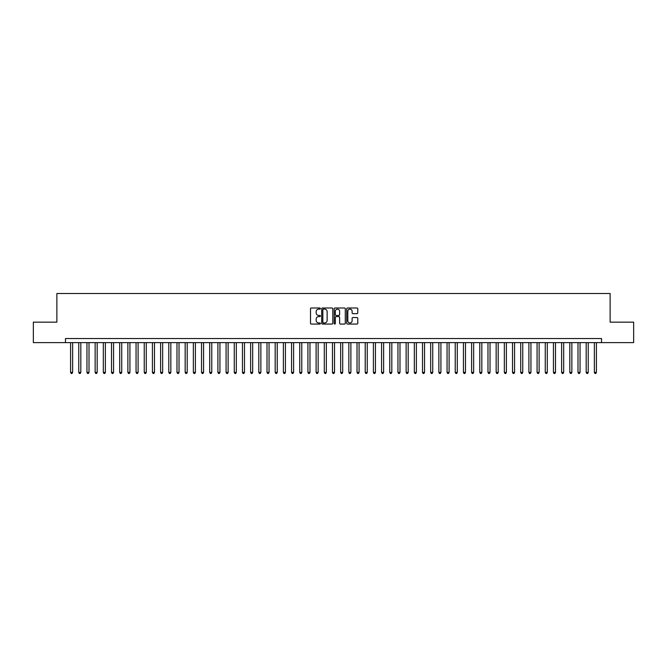 <?xml version="1.0" encoding="UTF-8"?>
<svg xmlns="http://www.w3.org/2000/svg" width="667" height="667" viewBox="0 0 667 667"><rect width="100%" height="100%" fill="white"/><g stroke="black" fill="none" stroke-linecap="round" stroke-linejoin="round"><path stroke-width="1" d="M320.402 308.554A0.559 0.559 0 0 0 319.843 307.996L311.306 307.996A0.8 0.8 0 0 0 310.505 308.796L310.505 323.253A0.8 0.8 0 0 0 311.306 324.062L319.843 324.062A0.559 0.559 0 0 0 320.402 323.495A0.559 0.559 0 0 0 319.843 322.936L318.743 322.936A2.568 2.568 0 0 1 316.166 320.368L316.166 319.159A2.568 2.568 0 0 1 318.743 316.592L319.843 316.592A0.559 0.559 0 0 0 320.402 316.025A0.559 0.559 0 0 0 319.843 315.466L318.743 315.466A2.568 2.568 0 0 1 316.166 312.898L316.166 311.689A2.568 2.568 0 0 1 318.743 309.121L319.843 309.121A0.559 0.559 0 0 0 320.402 308.554M356.978 313.657A0.8 0.8 0 0 0 357.779 312.856L357.779 308.796A0.8 0.8 0 0 0 356.978 307.996L347.499 307.996A0.8 0.8 0 0 0 346.698 308.796L346.698 323.253A0.8 0.8 0 0 0 347.499 324.062L356.978 324.062A0.8 0.8 0 0 0 357.779 323.253L357.779 318.359A0.8 0.8 0 0 0 356.978 317.55L352.918 317.55A0.8 0.8 0 0 0 352.118 318.359L352.118 320.785A2.151 2.151 0 0 1 349.967 322.936A2.151 2.151 0 0 1 347.815 320.785L347.815 311.264A2.151 2.151 0 0 1 349.967 309.121A2.151 2.151 0 0 1 352.118 311.264L352.118 312.856A0.8 0.8 0 0 0 352.918 313.657L356.978 313.657M65.474 342.621L33.35 342.621L33.35 322.161L56.878 322.161L56.878 293.522L610.122 293.522L610.122 322.161L633.65 322.161L633.65 342.621L601.526 342.621L601.526 338.536L65.474 338.536L65.474 342.621L601.526 342.621M332.8 308.796A0.8 0.8 0 0 0 331.991 307.996L322.511 307.996A0.8 0.8 0 0 0 321.711 308.796L321.711 323.253A0.8 0.8 0 0 0 322.511 324.062L331.991 324.062A0.8 0.8 0 0 0 332.8 323.253L332.8 308.796M335.009 307.996L344.489 307.996A0.8 0.8 0 0 1 345.289 308.796L345.289 323.253A0.8 0.8 0 0 1 344.489 324.062L340.428 324.062A0.8 0.8 0 0 1 339.628 323.253L339.628 317.392A0.8 0.8 0 0 0 338.819 316.592L336.135 316.592A0.8 0.8 0 0 0 335.326 317.392L335.326 323.495A0.559 0.559 0 0 1 334.767 324.062A0.559 0.559 0 0 1 334.2 323.495L334.2 308.796A0.8 0.8 0 0 1 335.009 307.996M323.395 309.121A0.559 0.559 0 0 0 322.836 309.68L322.836 322.369A0.559 0.559 0 0 0 323.395 322.936L324.562 322.936A2.568 2.568 0 0 0 327.13 320.368L327.13 311.689A2.568 2.568 0 0 0 324.562 309.121L323.395 309.121M339.628 311.306A2.151 2.151 0 0 0 337.477 309.163A2.151 2.151 0 0 0 335.326 311.306L335.326 314.657A0.8 0.8 0 0 0 336.135 315.466L338.819 315.466A0.8 0.8 0 0 0 339.628 314.657L339.628 311.306M70.585 342.621L70.585 372.411L72.636 372.411L72.636 342.621M72.636 372.411L72.019 373.478L71.202 373.478L70.585 372.411M78.773 342.621L78.773 372.411L80.815 372.411L80.815 342.621M80.815 372.411L80.207 373.478L79.381 373.478L78.773 372.411M86.952 342.621L86.952 372.411L89.003 372.411L89.003 342.621M89.003 372.411L88.386 373.478L87.569 373.478L86.952 372.411M95.139 342.621L95.139 372.411L97.182 372.411L97.182 342.621M97.182 372.411L96.573 373.478L95.756 373.478L95.139 372.411M103.327 342.621L103.327 372.411L105.369 372.411L105.369 342.621M105.369 372.411L104.752 373.478L103.935 373.478L103.327 372.411M111.506 342.621L111.506 372.411L113.557 372.411L113.557 342.621M113.557 372.411L112.94 373.478L112.123 373.478L111.506 372.411M119.693 342.621L119.693 372.411L121.736 372.411L121.736 342.621M121.736 372.411L121.127 373.478L120.302 373.478L119.693 372.411M127.872 342.621L127.872 372.411L129.923 372.411L129.923 342.621M129.923 372.411L129.306 373.478L128.489 373.478L127.872 372.411M136.06 342.621L136.06 372.411L138.102 372.411L138.102 342.621M138.102 372.411L137.494 373.478L136.677 373.478L136.06 372.411M144.247 342.621L144.247 372.411L146.29 372.411L146.29 342.621M146.29 372.411L145.673 373.478L144.856 373.478L144.247 372.411M152.426 342.621L152.426 372.411L154.477 372.411L154.477 342.621M154.477 372.411L153.86 373.478L153.043 373.478L152.426 372.411M160.614 342.621L160.614 372.411L162.656 372.411L162.656 342.621M162.656 372.411L162.048 373.478L161.222 373.478L160.614 372.411M168.793 342.621L168.793 372.411L170.844 372.411L170.844 342.621M170.844 372.411L170.227 373.478L169.41 373.478L168.793 372.411M176.98 342.621L176.98 372.411L179.023 372.411L179.023 342.621M179.023 372.411L178.414 373.478L177.597 373.478L176.98 372.411M185.168 342.621L185.168 372.411L187.21 372.411L187.21 342.621M187.21 372.411L186.593 373.478L185.776 373.478L185.168 372.411M193.347 342.621L193.347 372.411L195.398 372.411L195.398 342.621M195.398 372.411L194.781 373.478L193.964 373.478L193.347 372.411M201.534 342.621L201.534 372.411L203.577 372.411L203.577 342.621M203.577 372.411L202.968 373.478L202.143 373.478L201.534 372.411M209.713 342.621L209.713 372.411L211.764 372.411L211.764 342.621M211.764 372.411L211.147 373.478L210.33 373.478L209.713 372.411M217.901 342.621L217.901 372.411L219.943 372.411L219.943 342.621M219.943 372.411L219.335 373.478L218.518 373.478L217.901 372.411M226.088 342.621L226.088 372.411L228.131 372.411L228.131 342.621M228.131 372.411L227.514 373.478L226.697 373.478L226.088 372.411M234.267 342.621L234.267 372.411L236.318 372.411L236.318 342.621M236.318 372.411L235.701 373.478L234.884 373.478L234.267 372.411M242.454 342.621L242.454 372.411L244.497 372.411L244.497 342.621M244.497 372.411L243.889 373.478L243.063 373.478L242.454 372.411M250.634 342.621L250.634 372.411L252.685 372.411L252.685 342.621M252.685 372.411L252.068 373.478L251.251 373.478L250.634 372.411M258.821 342.621L258.821 372.411L260.864 372.411L260.864 342.621M260.864 372.411L260.255 373.478L259.438 373.478L258.821 372.411M267.008 342.621L267.008 372.411L269.051 372.411L269.051 342.621M269.051 372.411L268.434 373.478L267.617 373.478L267.008 372.411M275.188 342.621L275.188 372.411L277.239 372.411L277.239 342.621M277.239 372.411L276.622 373.478L275.805 373.478L275.188 372.411M283.375 342.621L283.375 372.411L285.418 372.411L285.418 342.621M285.418 372.411L284.809 373.478L283.984 373.478L283.375 372.411M291.554 342.621L291.554 372.411L293.605 372.411L293.605 342.621M293.605 372.411L292.988 373.478L292.171 373.478L291.554 372.411M299.741 342.621L299.741 372.411L301.784 372.411L301.784 342.621M301.784 372.411L301.176 373.478L300.358 373.478L299.741 372.411M307.929 342.621L307.929 372.411L309.972 372.411L309.972 342.621M309.972 372.411L309.355 373.478L308.538 373.478L307.929 372.411M316.108 342.621L316.108 372.411L318.159 372.411L318.159 342.621M318.159 372.411L317.542 373.478L316.725 373.478L316.108 372.411M324.295 342.621L324.295 372.411L326.338 372.411L326.338 342.621M326.338 372.411L325.721 373.478L324.904 373.478L324.295 372.411M332.474 342.621L332.474 372.411L334.526 372.411L334.526 342.621M334.526 372.411L333.909 373.478L333.091 373.478L332.474 372.411M340.662 342.621L340.662 372.411L342.705 372.411L342.705 342.621M342.705 372.411L342.096 373.478L341.279 373.478L340.662 372.411M348.841 342.621L348.841 372.411L350.892 372.411L350.892 342.621M350.892 372.411L350.275 373.478L349.458 373.478L348.841 372.411M357.028 342.621L357.028 372.411L359.071 372.411L359.071 342.621M359.071 372.411L358.462 373.478L357.645 373.478L357.028 372.411M365.216 342.621L365.216 372.411L367.259 372.411L367.259 342.621M367.259 372.411L366.642 373.478L365.824 373.478L365.216 372.411M373.395 342.621L373.395 372.411L375.446 372.411L375.446 342.621M375.446 372.411L374.829 373.478L374.012 373.478L373.395 372.411M381.582 342.621L381.582 372.411L383.625 372.411L383.625 342.621M383.625 372.411L383.016 373.478L382.191 373.478L381.582 372.411M389.761 342.621L389.761 372.411L391.812 372.411L391.812 342.621M391.812 372.411L391.195 373.478L390.378 373.478L389.761 372.411M397.949 342.621L397.949 372.411L399.992 372.411L399.992 342.621M399.992 372.411L399.383 373.478L398.566 373.478L397.949 372.411M406.136 342.621L406.136 372.411L408.179 372.411L408.179 342.621M408.179 372.411L407.562 373.478L406.745 373.478L406.136 372.411M414.315 342.621L414.315 372.411L416.366 372.411L416.366 342.621M416.366 372.411L415.749 373.478L414.932 373.478L414.315 372.411M422.503 342.621L422.503 372.411L424.546 372.411L424.546 342.621M424.546 372.411L423.937 373.478L423.111 373.478L422.503 372.411M430.682 342.621L430.682 372.411L432.733 372.411L432.733 342.621M432.733 372.411L432.116 373.478L431.299 373.478L430.682 372.411M438.869 342.621L438.869 372.411L440.912 372.411L440.912 342.621M440.912 372.411L440.303 373.478L439.486 373.478L438.869 372.411M447.057 342.621L447.057 372.411L449.099 372.411L449.099 342.621M449.099 372.411L448.482 373.478L447.665 373.478L447.057 372.411M455.236 342.621L455.236 372.411L457.287 372.411L457.287 342.621M457.287 372.411L456.67 373.478L455.853 373.478L455.236 372.411M463.423 342.621L463.423 372.411L465.466 372.411L465.466 342.621M465.466 372.411L464.857 373.478L464.032 373.478L463.423 372.411M471.602 342.621L471.602 372.411L473.653 372.411L473.653 342.621M473.653 372.411L473.036 373.478L472.219 373.478L471.602 372.411M479.79 342.621L479.79 372.411L481.832 372.411L481.832 342.621M481.832 372.411L481.224 373.478L480.407 373.478L479.79 372.411M487.977 342.621L487.977 372.411L490.02 372.411L490.02 342.621M490.02 372.411L489.403 373.478L488.586 373.478L487.977 372.411M496.156 342.621L496.156 372.411L498.207 372.411L498.207 342.621M498.207 372.411L497.59 373.478L496.773 373.478L496.156 372.411M504.344 342.621L504.344 372.411L506.386 372.411L506.386 342.621M506.386 372.411L505.778 373.478L504.952 373.478L504.344 372.411M512.523 342.621L512.523 372.411L514.574 372.411L514.574 342.621M514.574 372.411L513.957 373.478L513.14 373.478L512.523 372.411M520.71 342.621L520.71 372.411L522.753 372.411L522.753 342.621M522.753 372.411L522.144 373.478L521.327 373.478L520.71 372.411M528.898 342.621L528.898 372.411L530.94 372.411L530.94 342.621M530.94 372.411L530.323 373.478L529.506 373.478L528.898 372.411M537.077 342.621L537.077 372.411L539.128 372.411L539.128 342.621M539.128 372.411L538.511 373.478L537.694 373.478L537.077 372.411M545.264 342.621L545.264 372.411L547.307 372.411L547.307 342.621M547.307 372.411L546.698 373.478L545.873 373.478L545.264 372.411M553.443 342.621L553.443 372.411L555.494 372.411L555.494 342.621M555.494 372.411L554.877 373.478L554.06 373.478L553.443 372.411M561.631 342.621L561.631 372.411L563.673 372.411L563.673 342.621M563.673 372.411L563.065 373.478L562.248 373.478L561.631 372.411M569.818 342.621L569.818 372.411L571.861 372.411L571.861 342.621M571.861 372.411L571.244 373.478L570.427 373.478L569.818 372.411M577.997 342.621L577.997 372.411L580.048 372.411L580.048 342.621M580.048 372.411L579.431 373.478L578.614 373.478L577.997 372.411M586.185 342.621L586.185 372.411L588.227 372.411L588.227 342.621M588.227 372.411L587.619 373.478L586.793 373.478L586.185 372.411M594.364 342.621L594.364 372.411L596.415 372.411L596.415 342.621M596.415 372.411L595.798 373.478L594.981 373.478L594.364 372.411"/></g></svg>
